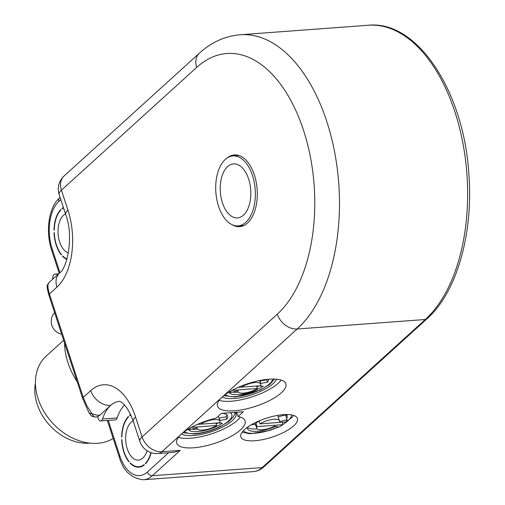 <?xml version="1.0" encoding="UTF-8"?>
<svg xmlns="http://www.w3.org/2000/svg" width="505" height="505" viewBox="0 0 505 505"><rect width="100%" height="100%" fill="white"/><g stroke="black" fill="none" stroke-linecap="round" stroke-linejoin="round"><path stroke-width="0.76" d="M58.34 274.089A39.952 22.46 85.8 0 1 57.627 274.158A39.952 22.46 85.8 0 1 55.146 274.101A4.438 2.493 -94.2 0 0 54.875 274.095A4.438 2.493 -94.2 0 0 52.76 279.151M124.546 405.029A39.952 22.46 -94.2 0 0 117.16 417.925A4.438 2.493 85.8 0 1 115.285 419.882L100.64 420.968A4.438 2.493 -94.2 0 0 102.515 419.011A39.952 22.46 85.8 0 1 110.601 405.446A39.952 22.46 85.8 0 1 119.357 401.418C118 400.995 125.65 400.478 133.339 421.448A17.757 5.902 -18.1 0 1 135.574 417.016A57.715 32.44 -94.2 0 0 90.755 390.611L83.249 397.422L49.433 293.948C47.596 288.071 47.445 284.283 48.985 282.579L49.036 282.535M97.629 416.852L95.982 416.978A17.757 9.98 -94.2 0 0 97.56 416.631L98.166 418.487A4.438 2.493 -94.2 0 0 100.64 420.968M235.418 412.301A29.744 9.885 -18.1 0 1 234.276 415.167M183.044 432.697L194.583 434.016C202.871 433.284 211.197 430.973 219.561 427.085L228.809 421.511L233.146 417.117C234.554 414.706 235.191 413.166 235.059 412.484A29.372 9.765 161.9 0 0 235.071 412.333M97.56 416.631A17.757 9.98 -94.2 0 0 99.87 415.186L110.601 405.446A17.757 13.446 -132.2 0 1 90.755 390.611M128.56 416.871A26.639 14.973 -94.2 0 0 121.901 437.122A1.332 0.751 85.8 0 0 121.654 437.008A27.081 15.219 85.8 0 1 128.39 416.511A1.332 0.751 85.8 0 0 128.56 416.871M147.043 450.719A19.979 11.23 85.8 0 1 138.433 460.099A19.979 11.23 85.8 0 1 125.979 443.119A19.979 11.23 85.8 0 1 133.15 420.88M130.328 462.908A26.639 14.973 -94.2 0 0 138.925 466.74A26.639 14.973 -94.2 0 0 144.152 464.575A1.332 0.751 85.8 0 0 144.241 465.01A27.081 15.219 85.8 0 1 138.957 467.182A27.081 15.219 85.8 0 1 130.252 463.325A1.332 0.751 85.8 0 0 130.328 462.908M151.109 452.676A27.081 15.219 85.8 0 1 145.528 463.836A1.332 0.751 85.8 0 0 145.358 463.483A26.639 14.973 -94.2 0 0 150.85 452.587M130.669 414.637A27.081 15.219 85.8 0 0 129.678 415.344A1.332 0.751 85.8 0 1 129.766 415.779A26.639 14.973 -94.2 0 1 130.845 415.009M128.933 461.841A1.332 0.751 85.8 0 1 129.097 461.519A26.639 14.973 -94.2 0 1 121.932 439.602A1.332 0.751 85.8 0 1 121.749 439.659A1.332 0.751 85.8 0 1 121.686 439.659A27.081 15.219 85.8 0 0 128.933 461.841M129.678 415.344L130.423 415.287M130.713 463.287L130.252 463.325M54.111 232.71A1.332 0.751 85.8 0 0 54.294 232.653A26.639 14.973 -94.2 0 0 61.459 254.577A1.332 0.751 85.8 0 0 61.294 254.892A27.081 15.219 85.8 0 1 54.041 232.71A1.332 0.751 85.8 0 0 54.111 232.71L54.294 232.698M54.01 230.059A1.332 0.751 85.8 0 1 54.262 230.179A26.639 14.973 -94.2 0 1 60.922 209.922A1.332 0.751 85.8 0 1 60.745 209.569A27.081 15.219 85.8 0 0 54.01 230.059L54.262 230.04M63.396 207.467A27.081 15.219 85.8 0 0 62.033 208.401L62.778 208.344M66.862 259.418A27.081 15.219 85.8 0 1 62.614 256.376L63.075 256.344M59.192 194.602L65.7 214.505C74.065 235.98 67.159 268.616 59.647 272.902A17.757 13.446 47.8 0 0 56.932 287.137A57.715 32.44 -94.2 0 0 67.929 210.074L61.427 190.17A17.757 13.446 -132.2 0 1 64.141 175.936A17.757 17.757 0 0 0 59.192 194.602A17.757 5.902 -18.1 0 1 61.427 190.17L196.666 67.417A137.625 77.353 85.8 0 1 303.543 130.391A137.625 77.353 85.8 0 1 277.314 314.161L142.075 436.913A17.757 5.902 161.9 0 0 139.841 441.345A17.757 17.757 0 0 0 158.033 453.541A17.757 9.98 -94.2 0 0 161.922 451.748A17.757 13.446 -132.2 0 1 142.075 436.913L135.574 417.016M158.033 453.541L173.6 452.385L180.234 450.391L161.922 451.748L181.244 434.212A35.962 11.956 -18.1 0 1 216.071 418.172L221.386 413.342L243.359 411.714L238.044 416.543A35.962 11.956 -18.1 0 1 245.083 420.842A35.962 11.956 -18.1 0 1 214.619 443.377A35.962 11.956 -18.1 0 1 176.725 443.188A35.962 11.956 -18.1 0 1 181.244 434.212L222.03 397.195A35.962 11.956 -18.1 0 1 258.895 380.701A35.962 11.956 -18.1 0 1 285.874 383.825A35.962 11.956 -18.1 0 1 255.404 406.355A35.962 11.956 -18.1 0 1 217.51 406.165A35.962 11.956 -18.1 0 1 222.03 397.195L297.167 328.995A155.382 87.333 -94.2 0 0 334.525 151.569A155.382 87.333 -94.2 0 0 240.153 34.75C224.959 36.095 211.368 42.237 199.38 53.183A17.757 13.446 -132.2 0 0 196.666 67.417M227.029 158.059A35.962 20.213 85.8 0 1 234.333 154.928A35.962 20.213 85.8 0 1 254.381 175.008A35.962 20.213 85.8 0 1 239.654 226.65A35.962 20.213 85.8 0 1 231.965 224.637M238.038 155.256A35.962 20.213 -94.2 0 0 237.274 155.603M242.457 225.552A35.962 20.213 -94.2 0 0 243.271 225.785M145.901 463.445L145.358 463.483M66.982 259.021A26.639 14.973 -94.2 0 1 62.689 255.966A1.332 0.751 85.8 0 1 62.614 256.376M283.507 414.643A29.744 9.885 -18.1 0 1 297.401 418.456A29.744 9.885 -18.1 0 1 272.201 437.096A29.744 9.885 -18.1 0 1 240.853 436.939A29.744 9.885 -18.1 0 1 253.674 423.455A29.744 9.885 -18.1 0 1 283.507 414.643M281.146 380.082A35.962 11.956 -18.1 0 1 252.285 396.804A35.962 11.956 -18.1 0 1 219.119 400.358M222.301 396.949A29.744 9.885 161.9 0 0 251.641 394.841A29.744 9.885 161.9 0 0 276.57 379.217M240.361 417.105A35.962 11.956 -18.1 0 1 211.5 433.827A35.962 11.956 -18.1 0 1 178.328 437.374M238.044 416.543L236.63 412.213M181.516 433.972A29.744 9.885 161.9 0 0 214.84 430.456A29.744 9.885 161.9 0 0 236.056 413.223A29.744 9.885 161.9 0 0 235.582 412.295M95.982 416.978A17.757 17.757 0 0 1 94.694 417.023A16.621 2.291 -110.9 0 1 91.878 413.614L86.961 406.033L83.249 397.422A4.438 1.477 161.9 0 0 82.694 398.527L48.871 295.053A4.438 1.477 -18.1 0 1 49.433 293.948L56.932 287.137M88.672 412.137A4.438 3.283 -29.7 0 0 88.716 412.219A4.438 3.283 -29.7 0 0 88.722 412.225A4.438 3.283 -29.7 0 0 91.878 413.614A17.757 13.446 -132.2 0 0 99.87 415.186M252.487 175.506A35.072 19.714 -94.2 0 0 232.938 155.925A35.072 19.714 -94.2 0 0 215.869 192.355A35.072 19.714 -94.2 0 0 238.12 225.874A35.072 19.714 -94.2 0 0 252.487 175.506M248.624 179.016A27.081 15.219 -94.2 0 0 233.525 163.891A27.081 15.219 -94.2 0 0 220.35 192.026A27.081 15.219 -94.2 0 0 237.533 217.907A27.081 15.219 -94.2 0 0 248.624 179.016M62.033 208.401A1.332 0.751 85.8 0 1 62.121 208.83A26.639 14.973 -94.2 0 1 63.529 207.871M68.396 252.879A19.979 11.23 85.8 0 1 58.119 234.055A19.979 11.23 85.8 0 1 65.511 213.931M217.377 422.944L222.408 423.196A20.863 6.937 -18.1 0 1 201.931 431.081A20.863 6.937 -18.1 0 1 188.068 429.231M222.067 413.292A20.863 6.937 -18.1 0 1 227.616 415.981A20.863 6.937 -18.1 0 1 226.77 419.232L225.994 416.846A20.863 6.937 -18.1 0 0 226.897 414.895M217.99 422.975A20.863 6.937 -18.1 0 1 216.096 423.922M197.562 429.181A20.863 6.937 -18.1 0 1 191.685 429.124M218.993 418.184A13.319 4.425 161.9 0 0 219.126 418.014L225.994 416.846M218.305 416.139A11.987 3.983 -18.1 0 1 218.394 416.354L219.959 421.126A11.987 3.983 161.9 0 0 202.05 423.297L200.756 422.988M219.126 418.014L219.902 420.4L226.77 419.232M190.461 427.836A19.979 6.641 161.9 0 0 189.545 429.667L197.152 427.741A11.987 3.983 161.9 0 0 197.171 428.575A11.987 3.983 161.9 0 0 204.721 429.881A11.987 3.983 161.9 0 0 216.613 425.507L191.275 427.388M189.186 428.562L189.545 429.667M215.812 423.057L216.613 425.507M197.31 424.434L219.618 422.78A11.987 3.983 161.9 0 0 219.959 421.126M201.811 422.571L202.05 423.297M258.143 385.927L263.181 386.18A20.863 6.937 -18.1 0 1 242.709 394.064A20.863 6.937 -18.1 0 1 228.853 392.208M268.477 379.261A20.863 6.937 -18.1 0 1 267.555 382.216L266.773 379.829A20.863 6.937 -18.1 0 0 267.063 379.394M258.768 385.959A20.863 6.937 -18.1 0 1 256.875 386.906M238.347 392.158A20.863 6.937 -18.1 0 1 232.464 392.101M259.785 381.168A13.319 4.425 161.9 0 0 259.905 380.997L266.773 379.829M259.905 380.997L260.687 383.383L267.555 382.216M231.246 390.813A19.979 6.641 161.9 0 0 230.337 392.637L237.943 390.719A11.987 3.983 161.9 0 0 237.956 391.552A11.987 3.983 161.9 0 0 245.506 392.865A11.987 3.983 161.9 0 0 257.392 388.49L232.079 390.359M229.977 391.539L230.337 392.637M256.597 386.041L257.392 388.49M238.114 387.411L260.403 385.763A11.987 3.983 161.9 0 0 260.744 384.109A11.987 3.983 161.9 0 0 242.842 386.268L241.554 385.959M242.608 385.549L242.842 386.268M286.379 414.517A20.863 6.937 -18.1 0 1 287.137 415.647A20.863 6.937 -18.1 0 1 286.657 418.336M282.907 422.161A20.863 6.937 -18.1 0 1 282.207 422.672M275.642 426.321A20.863 6.937 -18.1 0 1 247.475 428.606A20.863 6.937 -18.1 0 1 247.418 427.255M286.417 414.555A20.863 6.937 -18.1 0 1 285.874 415.943M257.083 428.84A20.863 6.937 -18.1 0 1 247.412 427.306M257.967 421.624L259.28 421.53M277.523 415.407A11.987 3.983 -18.1 0 1 277.92 416.013L279.48 420.791A11.987 3.983 161.9 0 0 271.93 419.485A11.987 3.983 161.9 0 0 260.037 423.859L285.868 421.946A19.979 6.641 161.9 0 0 287.105 419.699L279.499 421.624A11.987 3.983 161.9 0 0 279.48 420.791M278.173 416.789L285.54 414.927L287.105 419.699M257.897 421.423L257.973 421.656A13.319 4.425 161.9 0 0 255.189 424.187L251.092 424.882M257.436 421.631L257.973 421.656M259.078 420.911L260.037 423.859M278.937 427.11A19.979 6.641 161.9 0 0 282.863 424.673L257.032 426.586A11.987 3.983 161.9 0 0 256.691 428.24A11.987 3.983 161.9 0 0 274.594 426.075L278.937 427.11M282.061 422.224L282.863 424.673M255.959 423.285L257.032 426.586M64.545 343.009A66.591 50.431 47.8 0 0 77.196 381.704M113.202 438.447A53.271 40.343 -132.2 0 1 49.679 419.737A53.271 40.343 -132.2 0 1 46.239 356.076L63.655 340.275M35.419 383.257A46.611 35.3 47.8 0 0 49.465 425.096A46.611 35.3 47.8 0 0 89.751 443.119M55.146 274.101L58.605 273.849M102.515 419.011L117.16 417.925M168.582 452.758L147.365 472.011A35.514 19.96 85.8 0 1 119.786 455.762L108.228 420.406M65.7 214.505A17.757 5.902 -18.1 0 1 67.929 210.074M277.314 314.161A17.757 13.446 47.8 0 0 297.167 328.995L425.33 319.495L262.177 467.579A39.952 22.46 85.8 0 1 253.422 471.607L143.571 479.75A39.952 22.46 -94.2 0 0 152.327 475.723A4.438 3.365 -132.2 0 1 147.365 472.011M59.931 272.637L52.141 248.82A35.514 19.96 85.8 0 1 58.908 201.394L60.84 199.639M59.224 273.287L51.586 249.924A4.438 1.477 -18.1 0 1 52.141 248.82M51.586 249.924C45.368 231.542 48.669 207.296 59.59 197.834A4.438 3.365 47.8 0 0 58.908 201.394M240.153 34.75L368.315 25.25C417.446 20.017 463.981 91.809 468.874 174.137C473.488 233.531 456.81 292.439 427.009 318.8L263.863 466.885A4.438 3.365 -132.2 0 1 262.177 467.579L152.327 475.723L180.234 450.391M107.325 420.469L119.224 456.873A4.438 1.477 -18.1 0 1 119.786 455.762M368.315 25.25A155.382 87.333 85.8 0 1 462.681 142.063A155.382 87.333 85.8 0 1 425.33 319.495A4.438 3.365 -132.2 0 0 427.009 318.8M48.985 295.248A4.438 1.477 -18.1 0 1 48.871 295.053C45.595 282.724 47.678 285.862 48.985 282.579L59.647 272.902M230.166 412.692A25.307 8.415 -18.1 0 1 223.646 424.547A25.307 8.415 -18.1 0 1 195.555 433.568A25.307 8.415 -18.1 0 1 184.527 431.573M272.719 379.059A25.307 8.415 -18.1 0 1 236.327 396.551A25.307 8.415 -18.1 0 1 225.318 394.55M291.486 414.883A25.307 8.415 -18.1 0 1 282.787 424.44M278.078 426.908A25.307 8.415 -18.1 0 1 243.517 430.563M54.875 274.095L58.637 273.817M54.603 312.582A13.098 13.098 0 0 0 61.66 334.184M133.339 421.448L139.841 441.345M64.141 175.936L199.38 53.183M60.101 197.373L59.59 197.834M119.224 456.873C123.125 470.812 131.243 478.437 143.571 479.75M263.863 466.885C260.75 469.707 257.272 471.285 253.422 471.607M94.694 417.023C90.622 415.823 91.866 416.72 88.722 412.225M88.722 412.219L82.694 398.527M238.852 155.483L232.938 155.925M244.035 225.438L238.12 225.874M138.925 466.74L141.665 466.538M196.918 427.798L197.171 428.575M223.829 395.674L235.355 396.999L260.353 390.062L269.594 384.494L274.575 379.085M237.703 390.775L237.956 391.552M259.583 380.555L260.744 384.109M242.154 432.166L249.83 433.782L269.702 430.462L278.526 427.015M282.049 425.242L292.61 416.859L293.531 415.375M255.315 424.017L256.691 428.24"/></g></svg>
